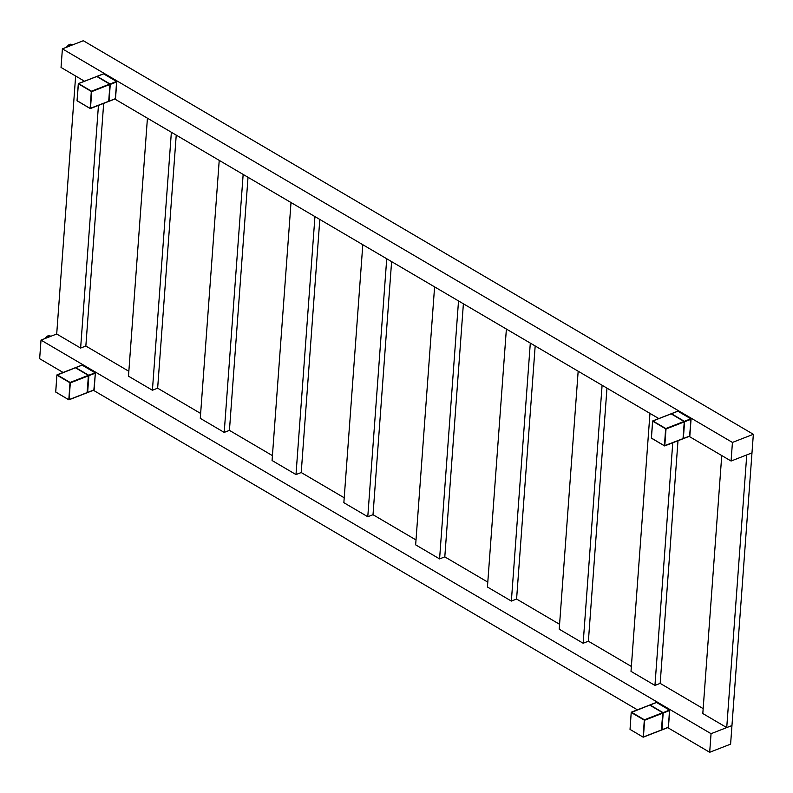 <?xml version="1.0" encoding="UTF-8"?>
<svg xmlns="http://www.w3.org/2000/svg" width="793" height="793" viewBox="0 0 793 793"><rect width="100%" height="100%" fill="white"/><g stroke="black" fill="none" stroke-linecap="round" stroke-linejoin="round"><path stroke-width="1.19" d="M732.435 442.435L62.399 48.859L83.315 40.721L753.35 434.296L732.435 442.435L731.077 461.03L751.982 452.892L753.35 434.296L83.315 40.721L62.399 48.859L732.435 442.435L731.077 461.03L689.137 436.398L731.077 461.03L751.982 452.892L753.35 434.296L732.435 442.435M61.041 67.445L84.474 81.213L61.041 67.445L62.399 48.859L61.041 67.445M114.826 99.046L658.795 418.575L114.826 99.046M711.053 733.684L41.018 340.108L56.7 334.002L41.018 340.108L711.053 733.684L709.685 752.279L730.601 744.141L731.959 725.555L711.053 733.684L709.685 752.279L667.756 727.647L709.685 752.279L730.601 744.141L731.959 725.555L711.053 733.684M85.852 346.026L128.843 371.283L85.852 346.026L80.628 348.068L56.7 334.002L75.642 76.029L56.7 334.002L80.628 348.068L98.451 105.419L80.628 348.068L85.852 346.026L103.675 103.377L85.852 346.026M157.648 388.193L200.639 413.45L157.648 388.193L152.415 390.235L128.486 376.179L147.429 118.197L128.486 376.179L152.415 390.235L171.367 132.253L152.415 390.235L157.648 388.193L176.234 135.117L157.648 388.193M229.435 430.371L272.425 455.618L229.435 430.371L224.211 432.403L200.282 418.347L219.225 160.364L200.282 418.347L224.211 432.403L243.154 174.42L224.211 432.403L229.435 430.371L248.021 177.285L229.435 430.371M301.221 472.539L344.212 497.786L301.221 472.539L295.997 474.571L272.068 460.515L291.011 202.532L272.068 460.515L295.997 474.571L314.94 216.588L295.997 474.571L301.221 472.539L319.807 219.453L301.221 472.539M373.017 514.707L416.008 539.954L373.017 514.707L367.783 516.739L343.855 502.683L362.798 244.7L343.855 502.683L367.783 516.739L386.726 258.766L367.783 516.739L373.017 514.707L391.603 261.621L373.017 514.707M444.804 556.874L487.794 582.131L444.804 556.874L439.58 558.906L415.651 544.85L434.594 286.878L415.651 544.85L439.58 558.906L458.523 300.934L439.58 558.906L444.804 556.874L463.39 303.788L444.804 556.874M516.59 599.042L559.58 624.299L516.59 599.042L511.366 601.074L487.437 587.018L506.38 329.045L487.437 587.018L511.366 601.074L530.309 343.101L511.366 601.074L516.59 599.042L535.176 345.956L516.59 599.042M588.386 641.21L631.377 666.467L588.386 641.21L583.152 643.242L559.224 629.186L578.166 371.213L559.224 629.186L583.152 643.242L602.095 385.269L583.152 643.242L588.386 641.21L606.972 388.124L588.386 641.21M660.173 683.378L703.163 708.635L660.173 683.378L654.949 685.42L631.01 671.364L649.963 413.381L631.01 671.364L654.949 685.42L672.761 442.772L654.949 685.42L660.173 683.378L677.995 440.739L660.173 683.378M39.65 358.704L63.093 372.472L39.65 358.704L41.018 340.108L39.65 358.704M93.435 390.295L637.403 709.824L93.435 390.295M702.806 713.531L721.749 455.549L702.806 713.531L726.735 727.587L746.758 454.924L726.735 727.587L702.806 713.531M746.758 454.924L751.982 452.892L731.959 725.555L726.735 727.587L731.959 725.555L751.982 452.892L746.758 454.924M50.772 336.311L49.305 335.449A8.882 5.541 120.4 0 0 48.244 335.766L49.82 336.688L48.244 335.766A8.882 5.541 -59.6 0 1 49.305 335.449L50.772 336.311M47.154 336.291A8.882 5.541 -59.6 0 1 48.244 335.766A8.882 5.541 120.4 0 0 47.154 336.291L48.611 337.154L47.154 336.291L44.904 338.601L47.154 336.291M68.535 45.042L70.002 45.905L68.535 45.042A8.882 5.541 -59.6 0 1 69.635 44.507A8.882 5.541 120.4 0 0 68.535 45.042L66.295 47.342L68.535 45.042M71.201 45.439L69.635 44.507L71.201 45.439M70.696 44.2A8.882 5.541 120.4 0 0 69.635 44.507A8.882 5.541 -59.6 0 1 70.696 44.2L72.748 44.834L70.696 44.2M90.452 108.443L108.71 101.276L90.065 108.413L77.139 100.83L90.204 108.542L77.05 100.652L78.299 83.761L91.314 91.443L90.134 108.423L77.08 100.751L78.408 83.582L96.805 76.505L109.781 84.127L91.482 91.195L78.557 83.602L96.805 76.505L109.721 84.088L91.482 91.195L109.94 84.544L108.71 101.276L90.471 108.373L91.701 91.641L109.959 84.395L108.73 101.127L110.257 84.425L96.964 76.356L103.596 73.858L116.521 81.451L110.039 83.969L97.113 76.376L103.596 73.858L116.521 81.451L110.039 83.969L110.257 84.425L116.74 81.897L115.51 98.629L109.028 101.147L110.257 84.425L116.571 81.491L115.51 98.53M109.018 101.226L108.453 101.445M115.51 98.639L116.749 81.748L115.243 98.798M110.257 84.425L108.73 101.127L110.257 84.425M108.71 101.276L109.94 84.544L108.73 101.127M90.471 108.373L91.701 91.641L78.557 83.602L91.701 91.641L90.471 108.373M664.772 445.795L683.031 438.628L664.375 445.775L651.459 438.182L664.524 445.894L651.37 438.004L652.609 421.113L665.624 428.795L664.455 445.775L651.39 438.103L652.728 420.934L671.116 413.857L684.091 421.489L665.793 428.547L652.877 420.954L671.116 413.857L684.042 421.45L665.793 428.547L666.011 428.993L684.26 421.896L683.08 438.678L664.782 445.725L666.011 428.993L684.27 421.747L683.041 438.479L684.359 421.321L671.284 413.708L677.916 411.21L690.842 418.803L684.359 421.321L671.433 413.728L677.916 411.21L690.842 418.803L684.359 421.321L684.567 421.777L691.05 419.249L689.831 435.981L683.348 438.509L684.567 421.777L690.891 418.843L689.831 435.882M683.328 438.579L682.763 438.797M689.821 435.991L691.07 419.101L689.563 436.15M684.567 421.777L683.348 438.509L684.567 421.777M664.782 445.725L666.011 428.993L652.877 420.954L666.011 428.993L664.782 445.725M649.735 705.106L662.651 712.699L644.412 719.796L631.486 712.203L649.735 705.106L662.651 712.699L644.412 719.796L662.869 713.145L661.64 729.877L643.401 736.975L644.63 720.242L662.869 713.145L662.651 712.699L661.64 729.877L643.133 737.143L630.029 729.401L631.208 712.52L644.303 720.113L643.133 737.143L630.048 729.411L631.208 712.52L649.735 705.106M643.381 737.054L661.531 730.066L662.75 712.778M669.619 710.191L656.525 702.459L649.784 705.136L663.186 713.026L669.669 710.498L668.44 727.231L661.957 729.758L663.186 713.026L669.669 710.498L662.968 712.57L650.042 704.987L656.525 702.459L669.451 710.052L662.799 712.818L661.382 730.046M631.486 712.203L644.412 719.796L631.486 712.203M644.63 720.242L643.093 736.955L644.63 720.242M669.5 710.092L668.44 727.131M661.947 729.828L668.44 727.231L661.957 729.758L662.879 712.996L661.659 729.729L662.799 712.818M668.44 727.24L669.679 710.359L668.172 727.399M75.414 367.754L88.34 375.347L70.091 382.444L57.175 374.851L75.414 367.754L88.34 375.347L70.091 382.444L88.558 375.793L87.329 392.525L69.08 399.622L70.309 382.89L88.558 375.793L88.34 375.347L87.329 392.525L68.822 399.791L55.688 392L56.908 375.119L69.982 382.761L68.822 399.791L55.728 392.059L56.898 375.168L75.414 367.754M69.07 399.692L87.21 392.713L88.429 375.426M87.627 392.476L94.119 389.878L95.358 372.948L82.056 365.087L75.464 367.783L88.866 375.674L95.348 373.146L94.119 389.878L87.636 392.406L88.866 375.674L95.348 373.146L88.647 375.218L75.731 367.635L82.214 365.107L95.13 372.7L88.479 375.466L87.061 392.694M57.175 374.851L70.091 382.444L57.175 374.851M70.309 382.89L68.783 399.603L70.309 382.89M87.319 392.545L88.568 375.644L87.339 392.376M93.861 390.047L95.368 373.007L94.119 389.878L87.636 392.406L88.479 375.466M115.401 98.818L108.919 101.345M103.447 73.838L96.964 76.356M108.601 101.464L90.362 108.562M96.657 76.485L78.408 83.582M689.712 436.17L683.229 438.698M677.767 411.19L671.284 413.708M682.922 438.816L664.673 445.914M670.967 413.837L652.728 420.934M661.531 730.066L643.282 737.163M649.576 705.086L631.337 712.183M668.33 727.419L661.848 729.947M656.376 702.439L649.893 704.957M87.21 392.713L68.971 399.811M75.266 367.734L57.017 374.831M94.01 390.067L87.527 392.594M82.056 365.087L75.573 367.605"/></g></svg>
